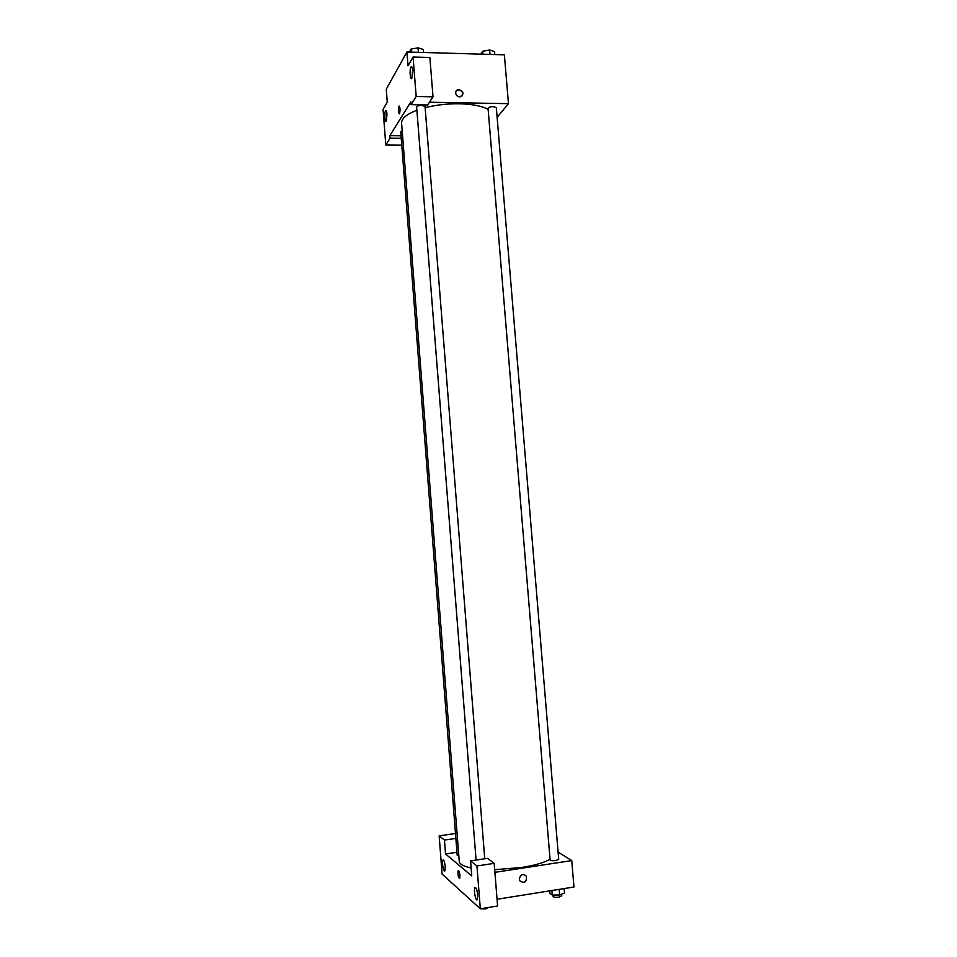<?xml version="1.0" encoding="UTF-8"?>
<svg xmlns="http://www.w3.org/2000/svg" width="957" height="957" viewBox="0 0 957 957"><rect width="100%" height="100%" fill="white"/><g stroke="black" fill="none" stroke-linecap="round" stroke-linejoin="round"><path stroke-width="1.44" d="M401.701 144.16L401.031 145.165L385.803 145.033L383.051 109.433L387.262 102.064L386.269 89.18L406.928 51.989L504.375 54.836L508.454 103.667L497.126 117.316M386.999 114.206C386.7 111.275 386.221 110.151 385.575 110.833C384.188 112.699 384.941 123.537 386.305 121.18L386.999 114.206M401.246 138.334L390.073 138.215L385.803 145.033M401.043 135.75L389.87 135.631L390.073 138.215M455.676 93.092C455.688 90.951 456.728 89.719 458.786 89.408C463.966 91.657 464.348 94.181 459.934 96.944C457.554 96.789 456.13 95.497 455.676 93.092M429.442 102.232L508.454 103.667M433.019 96.824L416.187 96.501L411.079 104.66L427.635 104.959L433.019 96.824L429.872 57.48L413.065 57.013L408.017 65.83L406.928 51.989M462.303 95.844C463.26 92.494 461.968 90.532 458.427 89.922L456.106 91.059M412.67 70.459C412.347 67.277 411.785 66.117 411.008 66.954C409.345 69.215 410.182 81.07 411.809 78.283L412.67 70.459M413.065 57.013L416.187 96.501M411.079 104.66L410.852 101.885L389.87 135.631M399.536 113.692L399.524 113.704C398.303 112.83 398.124 110.354 398.973 106.299C400.182 107.148 400.373 109.6 399.536 113.692M399.248 106.095L398.973 106.299C398.16 109.505 398.256 112.041 399.248 113.907M402.179 130.774L400.744 131.899L457.183 855.151L458.81 855.773M484.744 858.764L425.04 106.514L421.81 105.342C418.723 105.449 417.001 106.036 416.642 107.124L476.072 860.056M493.357 106.598C490.223 106.717 488.453 107.328 488.058 108.428L550.108 859.984C550.67 860.75 552.584 860.941 555.814 860.582L558.697 859.374L496.324 107.663L493.357 106.598M488.13 109.349C481.79 105.964 472.232 104.11 459.456 103.787C447.445 103.631 436.009 104.935 425.135 107.674M416.881 110.234C406.546 114.242 401.45 118.56 401.593 123.202L459.252 861.444C459.563 864.195 463.523 866.36 471.119 867.951M550.048 859.302C544.031 862.712 534.485 865.451 521.421 867.521L494.697 869.698M471.741 875.882L445.519 853.955L444.443 840.067L439.155 835.856L442.11 874.124L480.318 908.779L476.945 865.965L470.569 860.881L471.741 875.882M494.913 872.341L571.748 860.594L558.098 852.137M456.956 852.268L445.519 853.955M459.922 875.464L459.707 878.454C458.271 877.533 457.757 874.961 458.14 870.75C458.882 870.32 459.48 871.887 459.922 875.464C459.48 871.887 458.893 870.32 458.152 870.75C457.757 874.961 458.283 877.533 459.707 878.454M445.244 866.671L444.945 870.87C443.761 873.322 441.62 862.054 442.876 860.128C443.857 859.577 444.646 861.755 445.244 866.671M477.722 895.094L477.376 899.58C476.012 902.463 473.38 890.118 474.863 887.809C476.06 887.103 477.017 889.532 477.722 895.094M470.569 860.881L487.532 858.345L494.195 863.358L497.592 906.004L480.318 908.779M494.195 863.358L476.945 865.965M455.556 834.241L454.731 833.631L439.155 835.856M455.879 838.428L444.443 840.067M497.054 899.245L573.949 887.019L571.748 860.594M519.328 879.136C520.512 874.291 522.881 873.322 526.434 876.217C526.757 882.175 524.556 883.706 519.83 880.823L519.328 879.136M519.83 880.823C524.556 883.706 526.757 882.163 526.434 876.217L526.434 876.217M549.653 890.883L549.856 893.312L552.285 895.07L559.654 894.986L564.51 893.12L564.14 888.574M552.285 895.07L551.914 890.524M559.654 894.986L559.187 889.364M561.592 894.233L561.723 895.836L558.84 897.164C555.598 897.534 553.696 897.295 553.11 896.446L553.002 895.07M488.608 907.439L485.462 908.959L480.39 908.767M480.701 54.142L482.663 51.247L489.625 50.003L494.566 51.594L494.817 54.561M482.902 54.202L482.663 51.247M489.984 54.417L489.625 50.003M409.476 52.061L411.067 49.106L418.042 47.85L423.353 49.477L423.592 52.479M411.307 52.121L411.067 49.106M418.4 52.324L418.042 47.85M385.575 110.833L386.269 110.845M411.008 66.954L411.905 66.978M442.876 860.128L443.534 860.032M474.863 887.809L475.701 887.677"/></g></svg>
